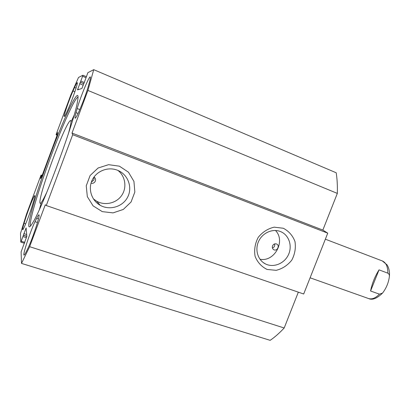 <?xml version="1.0" encoding="UTF-8"?>
<svg xmlns="http://www.w3.org/2000/svg" width="410" height="410" viewBox="0 0 410 410"><rect width="100%" height="100%" fill="white"/><g stroke="black" fill="none" stroke-linecap="round" stroke-linejoin="round"><path stroke-width="0.61" d="M24.067 223.286L25.266 219.391C28.1 210.038 34.138 194.899 34.788 195.58C35.07 195.775 34.645 197.758 33.512 201.53L32.313 205.471C29.499 214.901 23.242 230.569 22.658 229.708C22.371 229.451 22.842 227.314 24.067 223.286L25.697 223.824M68.332 108.645L66.763 112.14C65.421 115.113 64.596 116.568 64.293 116.522C63.289 116.645 69.085 99.707 73.016 90.979L74.574 87.474C76.019 84.234 76.911 82.63 77.249 82.651C78.336 82.318 72.298 99.958 68.332 108.645M26.025 252.16C25.01 254.2 24.349 255.189 24.036 255.122C22.406 255.317 30.504 230.779 35.009 221.687L36.639 218.31C37.776 215.952 38.525 214.799 38.883 214.855C40.651 214.245 32.206 239.927 27.654 248.86L26.025 252.16M77.177 108.522C80.109 97.8 89.17 75.835 90.261 76.952C90.6 77.152 90.354 78.781 89.523 81.851L88.381 85.987C85.516 96.786 76.065 119.612 75.127 118.131C74.763 117.885 75.061 116.056 76.014 112.647L77.177 108.522L79.827 109.583M24.79 242.382L21.197 241.229L20.797 242.115L20.5 233.464L26.496 214.179L40.723 175.916L41.123 175.019L41.41 175.777L40.523 178.591L41.656 176.751L57.118 135.167L57.666 132.471L56.57 135.018L56.108 134.726L56.421 133.691L70.817 94.961L78.51 77.475L82.892 75.23L82.584 76.275L85.905 77.669M21.197 241.229L26.132 227.893L26.834 236.319L21.115 251.899L21.499 263.399L270.154 340.336C274.715 337.235 279.394 333.12 284.186 327.995L298.337 292.161M85.157 80.145L87.868 72.672L93.726 69.664L87.924 90.431L72.022 133.065L72.698 134.705L46.274 205.533L45.269 204.795L29.643 246.697L21.499 263.399M85.152 80.14L81.892 88.483L77.5 89.882L82.584 76.275M56.57 135.018L57.098 135.223L56.57 135.018M42.163 175.388L41.123 175.019L42.163 175.393M49.656 156.384C33.753 198.691 22.217 240.87 32.928 222.43C43.296 206.138 74.897 120.284 77.546 101.208C81.144 81.354 64.513 116.035 49.656 156.384M46.274 205.533L303.692 294.001L327.744 233.162L322.849 230.077L337.333 193.397C337.553 185.75 337.174 178.878 336.195 172.774L93.726 69.664M30.606 225.9C28.413 223.312 38.571 189.507 50.778 156.856C62.156 126.142 74.886 97.611 78.028 97.083M41.241 202.996L39.447 209.392M74.051 115.384L71.273 121.416M94.049 176.971C95.566 178.212 95.94 179.718 95.166 181.492C94.203 183.034 92.814 183.608 91.01 183.229M91.394 182.009L93.736 180.185L94.049 179.349L93.869 177.212M276.437 243.945L276.617 244.017C280.107 245.431 277.247 251.499 273.906 249.772C272.604 249.044 272.107 247.881 272.409 246.292C273.178 244.293 274.521 243.509 276.437 243.945M272.399 247.922C274.341 247.256 275.064 245.928 274.572 243.929M280.194 231.44L280.768 231.671C289.065 235.12 292.607 246.118 288.389 254.846C284.304 263.635 273.49 267.996 265.495 263.943C257.936 260.258 254.682 249.926 258.551 241.48C262.323 232.988 272.322 228.401 280.194 231.44M283.279 228.247L274.188 227.166C267.848 228.642 262.523 232.05 258.208 237.39C255.025 243.499 253.99 249.823 255.097 256.358C257.526 262.369 261.539 266.736 267.13 269.457L276.181 270.328C282.403 268.76 287.605 265.357 291.792 260.119C294.908 254.159 295.969 247.963 294.974 241.531C292.694 235.54 288.794 231.112 283.279 228.247M72.698 134.705L327.744 233.162M119.423 166.188L108.578 164.676L98.087 168.013L90.092 175.562L86.243 185.807L87.325 196.636L93.07 205.851L102.269 211.632L113.052 212.887L123.302 209.443L131.062 202.007L134.849 192.023L133.937 181.399L128.458 172.179L119.423 166.188M259.966 259.228C274.515 262.267 286.001 240.962 275.464 230.481M117.142 170.114L118.223 170.555C128.268 174.947 132.666 187.677 127.623 197.189C122.749 206.789 109.701 210.735 100.209 205.302C91.548 200.5 87.837 189.005 92.209 180.036C96.478 171.021 107.876 166.547 117.142 170.114M93.383 198.886L96.606 201.177C104.95 205.938 116.302 203.304 121.647 195.508C127.09 187.775 125.48 176.408 117.993 170.452M29.643 246.697L284.186 327.995M72.022 133.065L322.849 230.077M87.924 90.431L337.333 193.397M46.899 192.07C41.497 203.56 39.216 206.271 40.052 200.203C41.866 187.027 61.377 134.024 68.547 122.79C71.858 117.608 71.837 121.145 68.49 133.409M370.573 290.987C371.988 283.689 374.807 276.647 379.035 269.857L387.86 273.168C388.916 273.762 389.433 274.777 389.413 276.212C388.685 282.423 386.399 288.04 382.561 293.063L379.434 294.175L370.573 290.987L379.035 269.857M74.574 87.474L76.07 88.094M74.881 91.743L73.016 90.979M35.009 221.687L37.469 222.507M38.443 218.914L36.639 218.31M78.069 113.467L76.014 112.647M20.813 242.1L24.477 243.273L20.797 242.115M86.279 76.655L82.897 75.235L86.284 76.649M84.332 82.528L80.806 81.057M26.199 228.626L25.835 228.508M26.686 234.535L23.816 233.597M26.829 236.303L23.314 235.161M26.824 236.416L23.324 235.284M26.424 237.692L22.934 236.565M78.669 89.508L77.705 89.113M83.276 85.193L79.607 83.676M83.85 83.737L80.227 82.231M83.871 83.691L80.288 82.205M57.005 134.049L57.431 134.213M57.226 133.45L57.523 133.563M40.856 177.479L41.282 177.627M41.077 176.884L41.543 177.048M41.41 175.777L41.948 175.972M387.86 273.168C387.855 266.633 386.015 262.564 382.34 260.95L325.356 239.199M382.561 293.063C376.933 298.541 372.249 300.361 368.508 298.526C371.901 299.592 375.545 298.142 379.434 294.175M273.906 249.772L273.608 249.613M263.133 262.477L265.495 263.943M96.606 201.177L100.209 205.302M368.508 298.526L310.093 277.801M389.418 276.212C389.761 271.738 388.982 267.961 387.081 264.88L382.34 260.95"/></g></svg>
